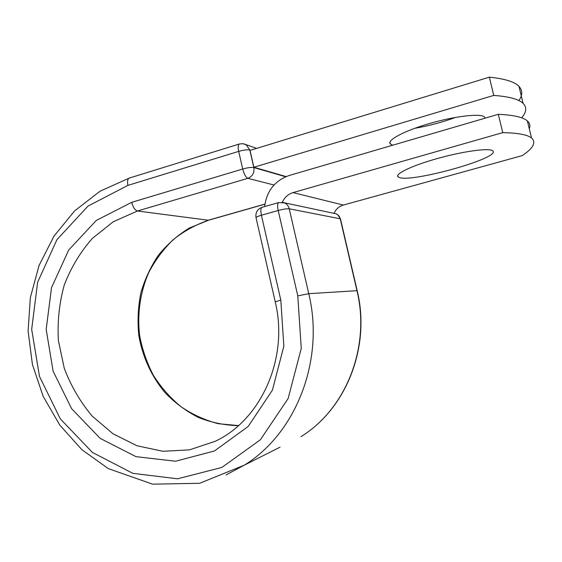 <?xml version="1.0" encoding="UTF-8"?>
<svg xmlns="http://www.w3.org/2000/svg" width="562" height="562" viewBox="0 0 562 562"><rect width="100%" height="100%" fill="white"/><g stroke="black" fill="none" stroke-linecap="round" stroke-linejoin="round"><path stroke-width="0.84" d="M392.775 145.193L390.414 144.027C386.396 140.451 403.804 130.953 429.48 123.535C455.115 116.06 480.995 113.145 484.535 117.029L485.111 118.175M492.797 150.904L492.677 150.792C489.333 147.743 463.538 151.206 437.791 158.407C412.002 165.565 394.327 174.087 398.163 176.868L398.865 177.276C409.55 183.437 501.248 158.07 492.797 150.904M529.285 128.768C530.514 125.776 529.875 123.162 527.381 120.935C523.264 117.24 513.584 115.034 498.325 114.304L289.107 175.527C274.832 180.613 266.676 190.961 264.625 206.57M333.217 213.209L334.109 213.251C336.013 209.085 339.09 206.352 343.354 205.06L522.295 155.59C533.317 148.249 536.394 142.376 531.526 137.971C527.514 134.725 517.932 132.941 502.758 132.625L293.041 192.604C288.109 194.157 284.548 197.388 282.356 202.306M498.325 114.304L502.758 132.625M286.086 176.58L253.876 167.244L250.027 150.405L489.34 77.163L493.759 95.414C509.102 96.559 518.881 99.207 523.103 103.366C527.023 107.356 526.531 112.182 521.648 117.837M455.789 117.353C442.294 122.256 428.616 125.909 414.749 128.305M518.923 100.57C522.66 95.14 522.674 90.412 518.979 86.386C514.644 81.792 504.767 78.715 489.34 77.163M253.876 167.244L493.759 95.414M343.354 205.06L293.041 192.604M226.128 474.876L244.301 465.167L199.693 483.278L152.597 484.163L108.304 468.617L81.841 449.663L59.825 425.16L43.141 396.329L32.427 364.513L28.1 331.123L30.334 297.621L39.066 265.461L54.001 236.096L74.606 210.912L100.057 191.199L129.281 178.077C127.609 178.892 127.153 181.322 127.918 185.383L87.953 206.121L56.931 239.693L37.64 282.229L31.676 329.339L39.473 376.407L60.317 418.873L92.407 452.431L132.822 473.337L177.585 478.796L221.857 467.443L260.375 439.786L288.13 398.521L301.26 348.447L297.79 295.872L308.763 293.666L289.24 208.797C286.999 208.586 283.318 209.162 278.204 210.511L261.407 215.232C257.494 216.377 255.717 217.234 256.061 217.796L275.225 301.759M297.79 295.872L278.204 210.511C277.277 205.945 277.466 203.296 278.766 202.559L262.096 207.287C260.726 208.045 260.494 210.694 261.407 215.232L280.803 300.094L275.247 301.857C288.966 358.31 260.944 420.179 215.028 441.36L189.464 449.867L162.924 451.286L136.945 445.75L112.962 433.752L92.203 416.112C80.268 401.914 70.953 385.968 64.265 368.265L58.399 340.642C57.296 321.668 59.249 303.129 64.258 285.032C70.96 267.61 80.324 252.071 92.351 238.407L113.271 221.758L137.479 210.996C134.964 210.195 133.032 207.308 131.684 202.334L96.285 220.445L68.704 250.013L51.514 287.646L46.175 329.416L53.102 371.166L71.662 408.771L100.177 438.367L135.99 456.66L175.513 461.233L214.445 450.977L248.186 426.46L272.422 390.126L283.845 346.178L280.803 300.094M280.066 447.162L244.301 465.167C296.139 433.372 324.871 360.038 308.763 293.666L356.961 290.702L340.242 218.801L289.24 208.797C288.552 206.092 287.027 204.154 284.653 202.973L278.766 202.559M340.523 219.061L337.839 214.846L336.287 213.855L333.308 213.23M281.976 202.271L336.287 213.855L338.963 215.885L340.481 218.892L357.179 290.709C370.927 346.754 346.248 408.911 300.993 436.625C346.009 409.059 370.723 346.859 356.961 290.702L357.193 290.772M238.499 425.589L218.239 423.706C204.997 420.221 192.625 414.58 181.126 406.797C170.349 397.924 161.139 387.506 153.482 375.528C146.872 362.883 142.249 349.487 139.608 335.345C137.121 313.919 140.205 292.345 148.586 272.872C155.077 260.375 163.289 249.317 173.201 239.693C183.95 231.101 195.773 224.603 208.685 220.199L189.331 228.01C177.606 235.239 167.328 244.266 158.498 255.085C150.665 266.718 144.771 279.384 140.809 293.076C138.034 307.105 137.374 321.281 138.835 335.591C142.502 356.842 151.585 376.631 165.207 392.866C175.035 402.961 186.127 411.166 198.47 417.489C211.333 422.561 224.652 425.286 238.421 425.659M264.913 204.09L208.242 220.227L137.479 210.996L247.87 178.323C245.812 177.318 244.091 174.22 242.714 169.022L238.688 151.375C237.838 147.167 238.056 144.708 239.342 143.998L129.281 178.077M131.684 202.334L242.714 169.022C247.73 167.631 251.432 167.146 253.827 167.553L285.658 176.756M127.918 185.383L238.688 151.375C243.69 149.97 247.399 149.513 249.816 150.012L253.827 167.553C254.516 172.808 252.528 176.398 247.87 178.323L273.996 185.003M250.533 150.251L249.816 150.012L246.219 144.82L242.861 143.682L239.342 143.998M243.634 143.809L256.616 148.389M390.414 144.027L389.972 142.137M397.805 175.33L398.163 176.868M527.381 120.935L531.526 137.971M208.685 220.199L264.899 204.189M518.979 86.386L523.103 103.366M262.096 207.287C257.417 209.085 255.38 212.499 255.998 217.522"/></g></svg>
